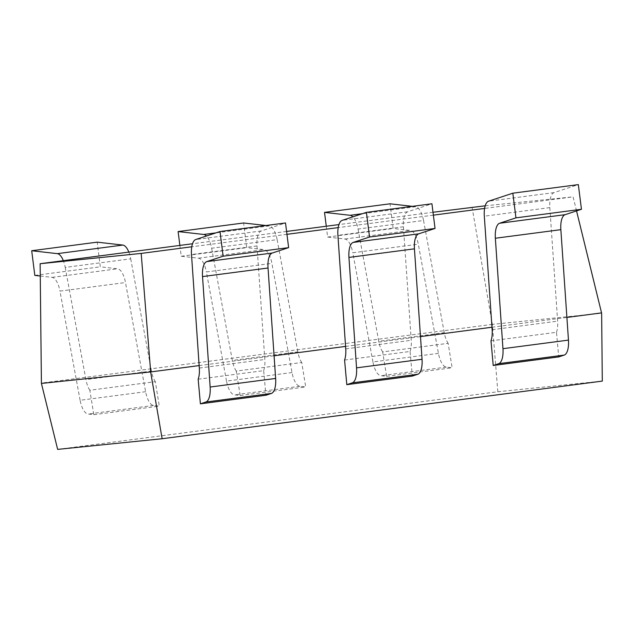 <?xml version="1.0" encoding="UTF-8"?>
<svg xmlns="http://www.w3.org/2000/svg" width="634" height="634" viewBox="0 0 634 634"><rect width="100%" height="100%" fill="white"/><g stroke="black" fill="none" stroke-linecap="round" stroke-linejoin="round"><path stroke-width="0.48" stroke-dasharray="3.17 2.38" d="M57.654 449.387L497.817 391.749L602.3 381.097M497.817 391.749L492.364 324.37L601.634 313.236M492.364 324.37L41.392 383.079M145.614 391.701L80.114 400.284A16.952 6.76 -97.5 0 0 87.999 414.042L93.8 414.699L89.83 390.251L155.33 381.676L159.3 406.125L153.499 405.459A16.952 6.76 82.5 0 1 145.614 391.701L125.477 282.542A16.952 6.76 -97.5 0 0 117.591 268.784L100.315 266.827L97.2 242.156M93.8 414.699L159.3 406.125M292.02 372.53L226.52 381.105A16.952 6.76 -97.5 0 0 234.414 394.863L240.215 395.529L236.236 371.08L301.736 362.505L305.715 386.946L299.914 386.288A16.952 6.76 82.5 0 1 292.02 372.53L271.891 263.372A16.952 6.76 -97.5 0 0 264.006 249.614L246.729 247.648L243.614 222.978M240.215 395.529L305.715 386.946M438.435 353.36L372.935 361.935A16.952 6.76 -97.5 0 0 380.828 375.693L386.629 376.35L382.651 351.91L448.151 343.327L452.129 367.775L446.328 367.118A16.952 6.76 82.5 0 1 438.435 353.36L418.305 244.201A16.952 6.76 -97.5 0 0 410.412 230.443L393.143 228.478L390.021 203.807M386.629 376.35L452.129 367.775M576.544 210.9L573.096 196.849L484.614 208.435M485.216 205.812L573.096 196.849M472.045 207.152L492.285 324.029M433.363 215.148L338.199 227.614M286.948 234.326L191.785 246.784M199.155 365.588L274.078 355.777M345.562 346.418L420.485 336.606M491.976 327.239L566.899 317.428M432.998 212.263L338.928 224.587M286.584 231.442L192.522 243.757M490.993 340.862L556.494 332.287L558.712 356.91M344.579 360.041L410.079 351.458L412.306 376.081M198.165 379.211L263.665 370.636L265.892 395.259M556.494 332.287A16.952 6.76 -97.5 0 0 557.643 321.121L549.821 207.603A16.952 6.76 82.5 0 1 554.076 192.609L578.335 184.613M412.369 206.343L415.658 206.724A16.952 6.76 82.5 0 1 423.544 220.481L358.044 229.056A16.952 6.76 -97.5 0 0 352.869 216.836M358.044 229.056L378.744 341.266L444.244 332.684A16.952 6.76 -97.5 0 0 448.151 343.327M382.651 351.91A16.952 6.76 82.5 0 1 378.744 341.266M372.935 361.935L352.805 252.776L418.305 244.201M326.272 226.243L327.643 237.053L344.912 239.018A16.952 6.76 82.5 0 1 352.805 252.776M423.544 220.481L444.244 332.684M327.643 237.053L393.143 228.478M410.079 351.458A16.952 6.76 -97.5 0 0 411.236 340.299L403.414 226.782A16.952 6.76 82.5 0 1 407.67 211.788L431.928 203.783M265.955 225.522L269.244 225.894A16.952 6.76 82.5 0 1 277.137 239.652L211.637 248.227A16.952 6.76 -97.5 0 0 206.454 236.007M211.637 248.227L232.329 360.437L297.829 351.862A16.952 6.76 -97.5 0 0 301.736 362.505M236.236 371.08A16.952 6.76 82.5 0 1 232.329 360.437M226.52 381.105L206.391 271.946L271.891 263.372M179.866 245.413L181.229 256.231L198.505 258.189A16.952 6.76 82.5 0 1 206.391 271.946M277.137 239.652L297.829 351.862M181.229 256.231L246.729 247.648M263.665 370.636A16.952 6.76 -97.5 0 0 264.822 359.47L257 245.952A16.952 6.76 82.5 0 1 261.256 230.958L285.514 222.962M128.829 252.102A16.952 6.76 82.5 0 1 130.723 258.831L65.223 267.405A16.952 6.76 -97.5 0 0 63.329 260.677M65.223 267.405L85.923 379.608L151.415 371.033A16.952 6.76 -97.5 0 0 155.33 381.676M89.83 390.251A16.952 6.76 82.5 0 1 85.923 379.608M80.114 400.284L59.976 291.125L125.477 282.542M40.259 276.02L52.091 277.367A16.952 6.76 82.5 0 1 59.976 291.125M130.723 258.831L151.415 371.033M34.815 275.402L100.315 266.827M492.142 329.704L557.643 321.121M549.821 207.603L484.321 216.186M554.076 192.609L488.576 201.192M415.658 206.724L362.371 213.698M344.912 239.018L410.412 230.443M446.328 367.118L380.828 375.693M345.736 348.874L411.236 340.299M403.414 226.782L337.914 235.357M407.67 211.788L342.17 220.363M269.244 225.894L215.964 232.876M198.505 258.189L264.006 249.614M299.914 386.288L234.414 394.863M199.322 368.053L264.822 359.47M257 245.952L191.5 254.535M261.256 230.958L195.755 239.533M52.091 277.367L117.591 268.784M153.499 405.459L87.999 414.042"/><path stroke-width="0.95" d="M192.522 243.757L40.132 263.712L41.416 383.427L57.654 449.387L162.138 438.736L602.3 381.097L601.634 313.236L576.544 210.9M432.998 212.263L485.216 205.812M484.614 208.435L433.363 215.148M338.199 227.614L286.948 234.326M191.785 246.784L141.184 253.418L150.678 371.936L199.155 365.588M274.078 355.777L345.562 346.418M420.485 336.606L491.976 327.239M566.899 317.428L601.571 312.887M40.132 263.712L141.184 253.418M338.928 224.587L286.584 231.442M41.416 383.427L150.678 371.936M150.686 372.293L162.138 438.736M499.608 223.247L515.957 217.858L512.835 193.188L488.576 201.192A16.952 6.76 -97.5 0 0 484.321 216.186L492.142 329.704A16.952 6.76 82.5 0 1 490.993 340.862L493.212 365.485L558.712 356.91L564.205 355.095L498.704 363.678A16.952 6.76 -97.5 0 0 502.96 348.684L495.352 238.241A16.952 6.76 82.5 0 1 499.608 223.247L565.108 214.672A16.952 6.76 -97.5 0 0 560.852 229.667L568.46 340.101A16.952 6.76 82.5 0 1 564.205 355.095M353.193 242.426L369.543 237.029L366.428 212.366L342.17 220.363A16.952 6.76 -97.5 0 0 337.914 235.357L345.736 348.874A16.952 6.76 82.5 0 1 344.579 360.041L346.806 384.664L412.306 376.081L417.79 374.274L352.29 382.849A16.952 6.76 -97.5 0 0 356.546 367.855L348.938 257.42A16.952 6.76 82.5 0 1 353.193 242.426L418.694 233.843A16.952 6.76 -97.5 0 0 414.438 248.837L422.046 359.28A16.952 6.76 82.5 0 1 417.79 374.274M206.787 261.596L223.128 256.207L220.014 231.537L195.755 239.533A16.952 6.76 -97.5 0 0 191.5 254.535L199.322 368.053A16.952 6.76 82.5 0 1 198.165 379.211L200.392 403.834L265.892 395.259L271.384 393.445L205.884 402.027A16.952 6.76 -97.5 0 0 210.139 387.025L202.531 276.59A16.952 6.76 82.5 0 1 206.787 261.596L272.287 253.021A16.952 6.76 -97.5 0 0 268.031 268.016L275.639 378.45A16.952 6.76 82.5 0 1 271.384 393.445M493.212 365.485L498.704 363.678M352.869 216.836A16.952 6.76 -97.5 0 0 350.158 215.298L324.521 212.382L326.272 226.243M512.835 193.188L578.335 184.613L581.457 209.283L565.108 214.672M324.521 212.382L390.021 203.807L412.369 206.343M515.957 217.858L581.457 209.283M346.806 384.664L352.29 382.849M206.454 236.007A16.952 6.76 -97.5 0 0 203.744 234.469L178.114 231.561L179.866 245.413M366.428 212.366L431.928 203.783L435.043 228.454L418.694 233.843M178.114 231.561L243.614 222.978L265.955 225.522M369.543 237.029L435.043 228.454M200.392 403.834L205.884 402.027M63.329 260.677A16.952 6.76 -97.5 0 0 57.337 253.648L31.7 250.731L34.815 275.402L40.259 276.02M220.014 231.537L285.514 222.962L288.628 247.632L272.287 253.021M31.7 250.731L97.2 242.156L122.837 245.073A16.952 6.76 82.5 0 1 128.829 252.102M223.128 256.207L288.628 247.632M568.46 340.101L502.96 348.684M495.352 238.241L560.852 229.667M362.371 213.698L350.158 215.298M422.046 359.28L356.546 367.855M348.938 257.42L414.438 248.837M215.964 232.876L203.744 234.469M275.639 378.45L210.139 387.025M202.531 276.59L268.031 268.016M122.837 245.073L57.337 253.648"/></g></svg>
